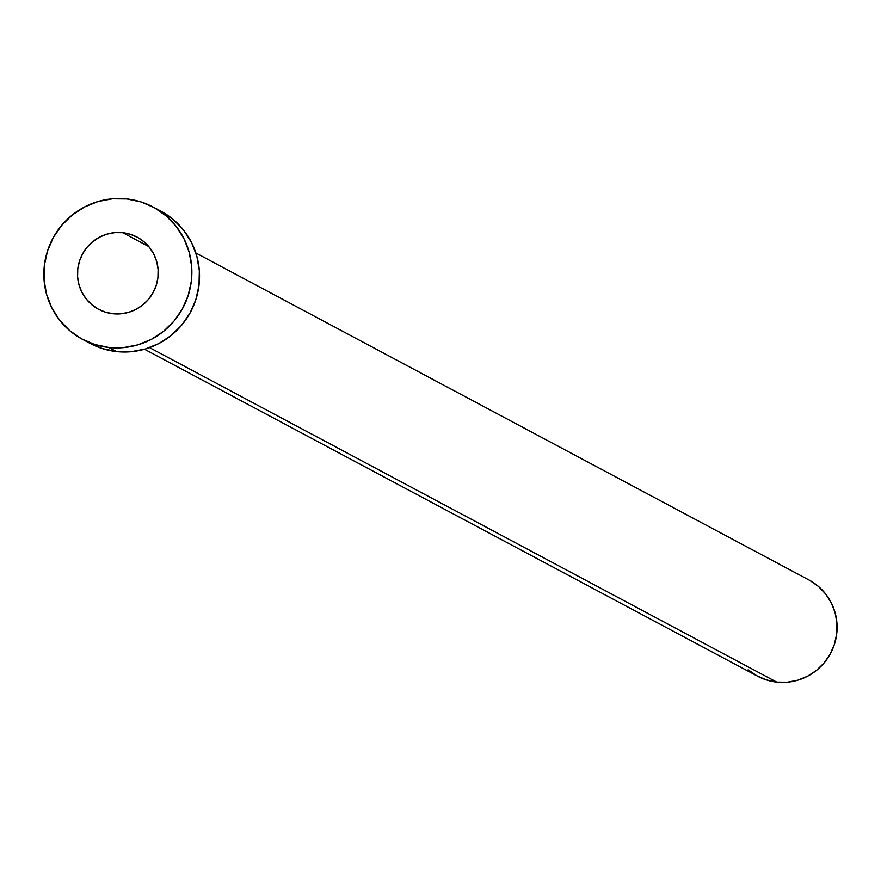 <?xml version="1.0" encoding="UTF-8"?>
<svg xmlns="http://www.w3.org/2000/svg" width="881" height="881" viewBox="0 0 881 881"><rect width="100%" height="100%" fill="white"/><g stroke="black" fill="none" stroke-linecap="round" stroke-linejoin="round"><path stroke-width="1.32" d="M122.767 232.694A40.9 40.218 118.1 0 1 137.106 237.121A40.9 40.218 118.1 0 1 156.311 285.07A40.9 40.218 118.1 0 1 112.955 313.724L120.873 313.801L128.67 312.315L136.048 309.33L142.733 304.958L148.46 299.364L153.008 292.767L156.212 285.411L157.93 277.592L158.117 269.597L156.763 261.756L153.9 254.345L149.66 247.66L144.198 241.956L137.722 237.452L130.487 234.324L122.767 232.694L114.849 232.617L107.053 234.104L99.674 237.088L92.99 241.46L87.263 247.054L82.715 253.651L79.51 261.007L77.781 268.826L77.605 276.821L78.96 284.662L81.812 292.074L86.052 298.758L91.525 304.463L98 308.967L105.235 312.094L112.955 313.724A40.9 40.218 118.1 0 1 98.606 309.297A40.9 40.218 118.1 0 1 79.4 261.349A40.9 40.218 118.1 0 1 122.767 232.694L148.779 246.57L122.767 232.694M144.528 349.239L757.605 676.212A54.545 53.631 -61.9 0 0 776.734 682.114L149.561 347.621L776.734 682.114A54.545 53.631 -61.9 0 0 834.549 643.901A54.545 53.631 -61.9 0 0 808.934 579.962L195.857 252.99M108.87 347.488A74.995 73.74 118.1 0 1 82.572 339.383A74.995 73.74 118.1 0 1 47.354 251.459A74.995 73.74 118.1 0 1 126.853 198.93A74.995 73.74 118.1 0 1 153.151 207.035A74.995 73.74 118.1 0 1 188.358 294.959A74.995 73.74 118.1 0 1 108.87 347.488L116.545 351.585L108.87 347.488L94.708 344.493L81.437 338.767L69.566 330.507L59.556 320.056L51.781 307.799L46.55 294.21L44.05 279.817L44.391 265.181L47.552 250.843L53.422 237.363L61.769 225.261L72.264 215.008L84.521 206.98L98.055 201.507L112.339 198.787L126.853 198.93L141.015 201.925L154.285 207.652L166.157 215.911L176.167 226.362L183.942 238.619L189.173 252.208L191.673 266.591L191.331 281.237L188.16 295.575L182.301 309.055L173.953 321.158L163.459 331.41L151.202 339.438L137.667 344.911L123.373 347.632L108.87 347.488M82.572 339.383L90.247 343.469A74.995 73.74 -61.9 0 0 116.545 351.585A74.995 73.74 -61.9 0 0 196.034 299.044A74.995 73.74 -61.9 0 0 160.827 211.132L153.151 207.035M161.95 211.748L173.821 219.997L183.843 230.459L191.618 242.716L196.848 256.294L199.348 270.687L199.007 285.334L195.835 299.672L189.966 313.151L181.629 325.254L171.123 335.507L158.877 343.524L145.343 349.008L131.049 351.728L116.545 351.585L102.383 348.59L90.148 343.425M809.76 580.414L818.394 586.416L825.673 594.014L831.334 602.934L835.133 612.813L836.95 623.274L836.697 633.935L834.395 644.352L830.133 654.165L824.065 662.964L816.434 670.419L807.514 676.256L797.679 680.231L787.284 682.213L776.734 682.114L766.437 679.934L756.779 675.76L748.145 669.758"/></g></svg>
